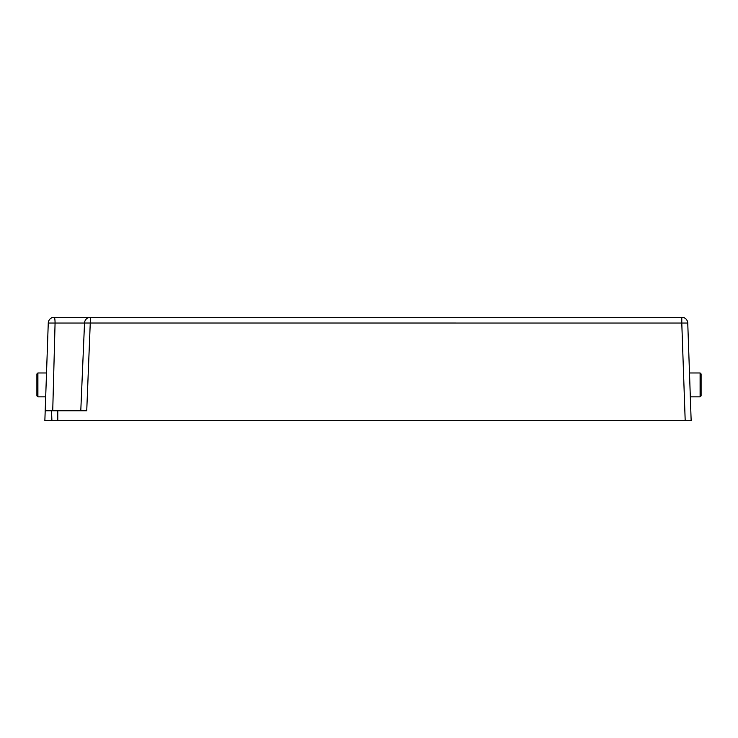 <?xml version="1.0" encoding="UTF-8"?>
<svg xmlns="http://www.w3.org/2000/svg" width="738" height="738" viewBox="0 0 738 738"><rect width="100%" height="100%" fill="white"/><g stroke="black" fill="none" stroke-linecap="round" stroke-linejoin="round"><path stroke-width="1.11" d="M51.54 410.762L57.776 410.762L57.776 420.706L44.852 420.706L45.203 410.762L51.54 410.762L51.9 420.706M45.203 410.762L48.265 323.05A5.969 5.969 0 0 1 54.225 317.294L90.488 317.294A5.969 5.969 0 0 0 84.529 323.023L681.783 323.05L685.196 420.706L691.155 420.706L687.751 323.05L681.783 323.05L681.783 317.294L54.225 317.294A5.969 0.849 90 0 1 55.073 323.05L84.529 323.05M685.196 420.706L57.776 420.706M701.1 384.913L701.1 373.972L700.104 372.976L700.104 396.841L701.1 395.845L701.1 384.913M36.9 373.972L36.9 395.845L37.896 396.841L37.896 372.976L36.9 373.972M681.783 317.294A5.969 5.969 0 0 1 687.751 323.05A5.969 5.969 0 0 0 681.783 317.294M54.225 317.294A5.969 5.969 0 0 0 48.265 323.05L55.073 323.05L52.73 410.762M90.488 317.294L86.733 410.762L57.776 410.762M690.325 396.841L700.104 396.841M689.486 372.976L700.104 372.976M46.522 372.976L37.896 372.976M45.691 396.841L37.896 396.841M80.783 410.762L84.529 323.023"/></g></svg>

